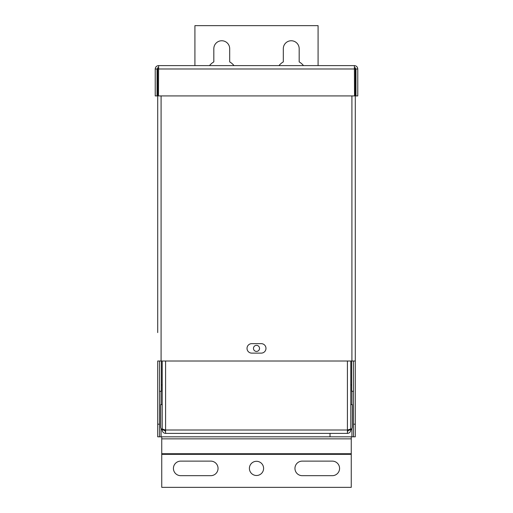 <?xml version="1.0" encoding="UTF-8"?>
<svg xmlns="http://www.w3.org/2000/svg" width="513" height="513" viewBox="0 0 513 513"><rect width="100%" height="100%" fill="white"/><g stroke="black" fill="none" stroke-linecap="round" stroke-linejoin="round"><path stroke-width="0.77" d="M157.709 332.591L157.709 67.71L157.709 332.591M159.524 391.259L161.338 391.259L161.338 361.017M355.291 332.591L355.291 67.71L355.291 361.017L157.709 361.017L157.709 424.187L159.524 424.187L159.524 436.82L157.709 436.82L157.709 424.187M353.476 391.259L351.661 391.259L351.661 361.017M251.761 353.124L261.239 353.124A4.739 4.739 0 0 0 265.978 348.385A4.739 4.739 0 0 0 261.239 343.646L251.761 343.646A4.739 4.739 0 0 0 247.022 348.385A4.739 4.739 0 0 0 251.761 353.124M353.476 436.82L353.476 424.187L355.291 424.187L355.291 436.82L161.088 436.82L161.088 428.631M353.476 361.017L353.476 424.187M355.291 424.187L355.291 67.71M159.524 424.187L159.524 361.017M159.524 436.82L161.088 436.82M330.026 433.382L330.026 436.82M157.049 95.925L155.234 95.925L155.234 68.986L157.049 68.986L157.049 95.925M158.62 67.421L157.049 68.986M357.766 68.986L355.951 68.986L355.951 95.925L357.766 95.925L357.766 68.986C357.561 66.934 356.439 65.805 354.38 65.606L354.541 95.925L158.459 95.925L158.62 65.606C156.561 65.805 155.439 66.934 155.234 68.986M355.951 68.986L354.38 67.421M158.62 65.606L354.38 65.606M161.749 436.82L161.749 487.35L351.251 487.35L351.251 436.82M332.302 461.123L302.234 461.123A7.278 7.278 0 0 0 294.956 468.401A7.278 7.278 0 0 0 302.234 475.679L332.302 475.679A7.278 7.278 0 0 0 339.574 468.401A7.278 7.278 0 0 0 332.302 461.123M249.401 468.401A7.099 7.099 0 0 0 256.5 475.5A7.099 7.099 0 0 0 263.599 468.401A7.099 7.099 0 0 0 256.5 461.302A7.099 7.099 0 0 0 249.401 468.401M180.698 475.679L210.766 475.679A7.278 7.278 0 0 0 218.044 468.401A7.278 7.278 0 0 0 210.766 461.123L180.698 461.123A7.278 7.278 0 0 0 173.426 468.401A7.278 7.278 0 0 0 180.698 475.679M350.796 429.804A3.379 3.379 0 0 0 352.354 426.957L352.354 404.616L350.796 404.616M350.796 361.017L350.796 428.592C350.597 429.06 349.468 429.528 347.416 430.003L347.416 433.382C349.468 433.177 350.597 432.055 350.796 430.003L348.981 430.003L348.981 429.567L348.975 430.125M162.204 404.616L160.646 404.616L160.646 426.957A3.379 3.379 0 0 0 162.204 429.804M162.204 408.117L162.204 430.003L164.019 430.003L164.019 429.567L164.025 430.125M164.057 430.336L165.584 430.336M347.416 430.336L348.943 430.336M259.533 348.385A3.033 3.033 0 0 0 256.5 345.352A3.033 3.033 0 0 0 253.467 348.385A3.033 3.033 0 0 0 256.5 351.418A3.033 3.033 0 0 0 259.533 348.385M165.584 361.017L165.584 430.003C163.532 429.528 162.403 429.06 162.204 428.592L162.204 361.017M164.019 430.003L165.584 431.568M162.204 430.003C162.403 432.055 163.532 433.177 165.584 433.382L165.584 430.003L347.416 430.003L347.416 361.017M350.796 430.003L350.796 408.117M347.416 431.568L348.981 430.003M347.416 433.382L165.584 433.382M209.49 65.606A15.794 15.794 0 0 1 213.825 61.9L213.825 48.69A7.932 7.932 0 0 1 221.757 40.758A7.932 7.932 0 0 1 229.689 48.69L229.689 61.9A15.794 15.794 0 0 1 234.024 65.606M278.976 65.606A15.794 15.794 0 0 1 283.311 61.9L283.311 48.69A7.932 7.932 0 0 1 291.243 40.758A7.932 7.932 0 0 1 299.175 48.69L299.175 61.9A15.794 15.794 0 0 1 303.51 65.606M194.914 65.606L194.914 25.65L318.086 25.65L318.086 65.606M161.088 404.616L161.088 391.259M351.912 391.259L351.912 404.616M351.912 428.631L351.912 436.82M351.912 361.017L351.912 95.925M161.088 95.925L161.088 361.017M354.541 68.986L158.459 68.986M351.251 454.338L161.749 454.338M351.251 453.729L161.749 453.729M351.251 438.852L161.749 438.852M162.204 384.942L161.338 384.942M350.796 384.942L351.661 384.942"/></g></svg>
